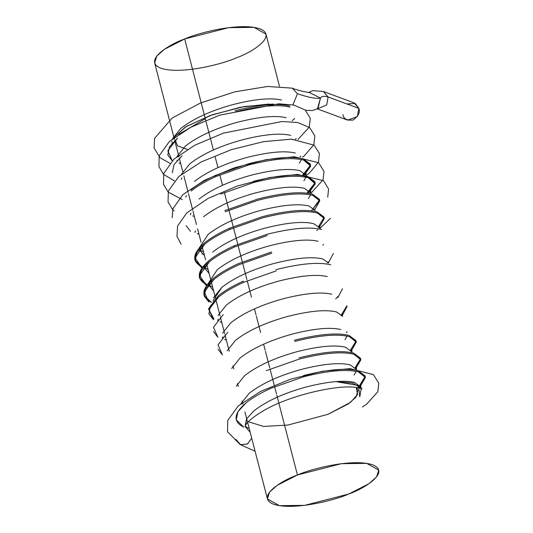 <?xml version="1.0" encoding="UTF-8"?>
<svg xmlns="http://www.w3.org/2000/svg" width="533" height="533" viewBox="0 0 533 533"><rect width="100%" height="100%" fill="white"/><g stroke="black" fill="none" stroke-linecap="round" stroke-linejoin="round"><path stroke-width="0.8" d="M297.441 474.99L341.446 463.683L366.764 463.37L378.73 470.119L376.591 476.922L368.949 483.711L348.702 494.038L304.696 505.344L279.379 505.65L267.413 498.908L269.551 492.106L277.193 485.316L297.441 474.99L276.814 395.226L297.441 474.99C281.904 480.36 255.187 496.863 273.482 504.185C293.13 510.96 335.23 500.174 348.702 494.038C364.239 488.668 390.955 472.165 372.66 464.843C353.013 458.06 310.919 468.853 297.441 474.99M276.494 393.987L274.595 386.665L276.494 393.987M274.295 385.486L270.031 369.009L274.295 385.486M269.725 367.83L265.467 351.354L269.725 367.83M265.161 350.174L263.608 344.165L265.161 350.174M260.597 332.525L256.333 316.049L260.597 332.525M256.033 314.87L254.474 308.854L256.033 314.87M251.463 297.214L247.205 280.738L251.463 297.214M246.899 279.559L242.642 263.089L246.899 279.559M242.335 261.91L238.071 245.433L242.335 261.91M237.771 244.254L233.507 227.778L237.771 244.254M233.201 226.598L228.943 210.122L233.201 226.598M228.637 208.949L224.38 192.473L228.637 208.949M222.514 185.277L219.809 174.817L222.514 185.277M217.95 167.622L215.245 157.162L217.95 167.622M213.387 149.973L210.682 139.513L213.387 149.973M210.375 138.333L206.118 121.857L210.375 138.333M205.811 120.678L205.305 118.726L205.811 120.678M279.452 86.226L265.967 34.092L254.001 27.35L228.684 27.656L184.678 38.962L204.978 117.473L184.678 38.962L164.431 49.289L156.789 56.078L154.65 62.881L174.424 139.353M184.678 38.962C198.149 32.826 240.25 22.04 259.897 28.815C278.193 36.137 251.476 52.64 235.939 58.01C222.468 64.147 180.367 74.94 160.719 68.157C142.424 60.835 169.141 44.332 184.678 38.962M362.407 406.992L366.637 404.181L377.837 391.702L378.803 383.267L373.42 374.619L349.961 368.623L322.112 371.301L290.252 379.289L260.484 391.475L238.251 405.946L227.751 420.424L227.491 431.717L240.29 444.662L247.339 444.076L251.716 438.213L247.545 443.942L240.669 444.815L235.939 439.339M247.519 427.752L244.993 426.107M250.164 432.21L245.127 426.5L250.164 432.21M245.087 426.347L246.539 418.945L253.801 410.936C266.26 401.222 283.529 393.287 305.602 387.145C327.595 381.515 343.952 379.976 354.652 382.521L360.794 386.998L360.901 387.611L360.794 386.998L354.652 382.521C343.952 379.976 327.595 381.515 305.602 387.145C283.529 393.287 266.26 401.222 253.801 410.936L246.539 418.945L245.5 425.507C246.979 421.983 252.935 417.079 263.369 410.79C288.906 395.519 336.103 384.759 355.011 387.284C359.475 387.984 361.787 388.55 361.947 388.99L361.254 388.124M240.816 403.787L249.231 393.281C261.696 383.567 278.966 375.638 301.038 369.489C323.031 363.866 339.381 362.32 350.088 364.865L356.231 369.349L350.088 364.865C339.381 362.32 323.031 363.866 301.038 369.489C278.966 375.638 261.696 383.567 249.231 393.281L240.816 403.787L249.231 393.281C261.696 383.567 278.966 375.638 301.038 369.489C323.031 363.866 339.381 362.32 350.088 364.865L356.231 369.349L350.088 364.865C339.381 362.32 323.031 363.866 301.038 369.489C278.966 375.638 261.696 383.567 249.231 393.281L240.816 403.787M356.217 371.368L354.132 375.005L356.217 371.368M296.468 351.84C318.468 346.21 334.817 344.671 345.517 347.216C334.817 344.671 318.468 346.21 296.468 351.84C274.395 357.983 257.133 365.911 244.667 375.625C257.133 365.911 274.395 357.983 296.468 351.84C318.468 346.21 334.817 344.671 345.517 347.216L351.667 351.693L345.517 347.216C334.817 344.671 318.468 346.21 296.468 351.84C274.395 357.983 257.133 365.911 244.667 375.625L236.252 386.125M347.083 336.056L344.998 339.694L347.083 336.056M227.125 350.821L235.533 340.321C247.998 330.607 265.267 322.672 287.34 316.529C309.333 310.906 325.683 309.36 336.39 311.905L342.399 315.956L336.39 311.905C325.683 309.36 309.333 310.906 287.34 316.529C265.267 322.672 247.998 330.607 235.533 340.321L227.125 350.821M282.77 298.873C304.769 293.25 321.119 291.704 331.826 294.249C321.119 291.704 304.769 293.25 282.77 298.873C260.704 305.023 243.434 312.951 230.969 322.665C243.434 312.951 260.704 305.023 282.77 298.873C304.769 293.25 321.119 291.704 331.826 294.249C321.119 291.704 304.769 293.25 282.77 298.873C260.704 305.023 243.434 312.951 230.969 322.665L222.561 333.165M217.99 315.516L226.405 305.016C238.871 295.295 256.133 287.367 278.206 281.224C300.206 275.594 316.555 274.055 327.255 276.6C316.555 274.055 300.206 275.594 278.206 281.224C256.133 287.367 238.871 295.295 226.405 305.016L217.99 315.516M212.894 300.952L221.841 287.36C234.3 277.646 251.569 269.711 273.642 263.569C295.642 257.939 311.992 256.4 322.692 258.945L328.701 263.002L322.692 258.945C311.992 256.4 295.642 257.939 273.642 263.569C251.569 269.711 234.3 277.646 221.841 287.36L212.894 300.952L221.841 287.36L213.427 297.86M213.64 290.978L208.463 284.669L213.64 290.978M208.323 283.296L217.271 269.705C229.736 259.991 247.006 252.062 269.078 245.913C247.006 252.062 229.736 259.991 217.271 269.705L208.323 283.296L217.271 269.705C229.736 259.991 247.006 252.062 269.078 245.913C291.071 240.29 307.421 238.744 318.128 241.289C307.421 238.744 291.071 240.29 269.078 245.913C247.006 252.062 229.736 259.991 217.271 269.705L208.323 283.296M209.076 273.322L203.992 267.459L209.076 273.322M313.557 223.64C302.857 221.095 286.507 222.634 264.508 228.264C242.442 234.407 225.173 242.335 212.707 252.049C225.173 242.335 242.442 234.407 264.508 228.264C286.507 222.634 302.857 221.095 313.557 223.64L319.567 227.691L313.557 223.64C302.857 221.095 286.507 222.634 264.508 228.264C242.442 234.407 225.173 242.335 212.707 252.049C225.173 242.335 242.442 234.407 264.508 228.264C286.507 222.634 302.857 221.095 313.557 223.64L319.567 227.691M204.512 255.673L199.475 249.964L204.512 255.673M259.944 210.608C281.944 204.978 298.293 203.439 308.993 205.985C298.293 203.439 281.944 204.978 259.944 210.608C237.871 216.751 220.602 224.679 208.143 234.4C220.602 224.679 237.871 216.751 259.944 210.608C281.944 204.978 298.293 203.439 308.993 205.985L315.143 210.462L308.993 205.985C298.293 203.439 281.944 204.978 259.944 210.608C237.871 216.751 220.602 224.679 208.143 234.4L199.195 247.992M203.579 216.744C216.038 207.031 233.307 199.095 255.38 192.953C277.38 187.33 293.73 185.784 304.43 188.329L310.579 192.813L310.692 193.746L310.579 192.813L304.43 188.329C293.73 185.784 277.38 187.33 255.38 192.953C233.307 199.095 216.038 207.031 203.579 216.744C216.038 207.031 233.307 199.095 255.38 192.953C277.38 187.33 293.73 185.784 304.43 188.329L310.579 192.813L310.692 193.746L310.579 192.813L304.43 188.329C293.73 185.784 277.38 187.33 255.38 192.953C233.307 199.095 216.038 207.031 203.579 216.744M310.559 194.831L308.474 198.463L310.559 194.831M199.009 199.089C211.474 189.375 228.744 181.447 250.816 175.297C272.809 169.674 289.159 168.128 299.866 170.673L306.009 175.157L306.129 176.09L306.009 175.157L299.866 170.673C289.159 168.128 272.809 169.674 250.816 175.297C228.744 181.447 211.474 189.375 199.009 199.089C211.474 189.375 228.744 181.447 250.816 175.297C272.809 169.674 289.159 168.128 299.866 170.673L306.009 175.157L306.129 176.09L306.009 175.157L299.866 170.673C289.159 168.128 272.809 169.674 250.816 175.297C228.744 181.447 211.474 189.375 199.009 199.089M305.995 177.176L303.91 180.814L305.995 177.176M194.445 181.44C206.911 171.719 224.173 163.791 246.246 157.648C224.173 163.791 206.911 171.719 194.445 181.44C206.911 171.719 224.173 163.791 246.246 157.648C268.246 152.018 284.595 150.479 295.295 153.024C284.595 150.479 268.246 152.018 246.246 157.648C224.173 163.791 206.911 171.719 194.445 181.44M301.431 159.52L299.346 163.158L301.431 159.52M181.467 174.284L189.881 163.784C202.34 154.07 219.609 146.135 241.682 139.992C263.682 134.363 280.032 132.824 290.732 135.369C280.032 132.824 263.682 134.363 241.682 139.992C219.609 146.135 202.34 154.07 189.881 163.784L181.467 174.284L189.881 163.784C202.34 154.07 219.609 146.135 241.682 139.992C263.682 134.363 280.032 132.824 290.732 135.369C280.032 132.824 263.682 134.363 241.682 139.992C219.609 146.135 202.34 154.07 189.881 163.784L181.467 174.284M176.903 156.629L185.317 146.129C197.776 136.415 215.046 128.486 237.118 122.337C259.118 116.714 275.468 115.168 286.168 117.713C275.468 115.168 259.118 116.714 237.118 122.337C215.046 128.486 197.776 136.415 185.317 146.129L176.903 156.629L185.317 146.129C197.776 136.415 215.046 128.486 237.118 122.337C259.118 116.714 275.468 115.168 286.168 117.713C275.468 115.168 259.118 116.714 237.118 122.337C215.046 128.486 197.776 136.415 185.317 146.129L176.903 156.629M172.339 138.98L180.747 128.473C193.213 118.759 210.482 110.831 232.555 104.681C254.547 99.058 270.897 97.519 281.604 100.057C270.897 97.519 254.547 99.058 232.555 104.681C210.482 110.831 193.213 118.759 180.747 128.473L172.339 138.98M305.482 110.264L312.331 110.538L317.481 108.779L320.46 98.059C316.689 99.011 309.027 97.586 297.467 93.768L292.917 104.841L297.467 93.768L292.317 88.152L267.566 86.466L234.84 91.836L200.441 103.022L172.246 117.993L154.583 138.314L154.11 148.027L160.173 157.835L169.867 163.245M340.953 329.561C330.253 327.015 313.904 328.555 291.904 334.184C269.831 340.327 252.562 348.256 240.103 357.976C252.562 348.256 269.831 340.327 291.904 334.184C313.904 328.555 330.253 327.015 340.953 329.561C330.253 327.015 313.904 328.555 291.904 334.184C269.831 340.327 252.562 348.256 240.103 357.976L231.688 368.483M292.284 88.138L297.467 93.768C309.027 97.586 316.689 99.011 320.46 98.059L309.42 92.535L320.46 98.059L318.014 108.386M316.942 108.725L347.696 120.152L357.357 116.554L358.836 108.386L354.105 102.909L323.351 91.483L328.081 96.953L326.736 104.914L317.355 108.865L326.736 104.914L328.081 96.953L358.836 108.386L328.081 96.953L323.351 91.483L312.871 90.617L308.667 92.456M346.95 103.968L355.291 103.475L358.836 108.386C360.328 112.23 358.416 116.114 353.106 120.038C346.936 120.665 343.558 118.879 342.966 114.682M328.081 96.953C324.264 95.84 321.725 96.213 320.46 98.059C321.725 96.213 324.264 95.84 328.081 96.953M246.026 402.888C233.627 413.541 232.854 421.636 243.728 427.166L236.272 419.831L237.918 411.703L246.026 402.888C252.016 398.011 260.291 393.154 270.851 388.304L303.783 376.738C328.301 370.582 346.53 368.976 358.469 371.921L365.345 377.038L360.415 386.072L365.431 377.451L358.469 371.921M365.345 377.038L365.038 375.858L358.163 370.741L365.145 376.391L359.762 385.192L365.152 376.458M299.22 359.082C323.731 352.933 341.959 351.327 353.905 354.272L360.781 359.382L355.851 368.416L360.868 359.795L353.905 354.272C341.959 351.327 323.731 352.933 299.22 359.082L266.287 370.655M360.781 359.382L360.475 358.203L353.599 353.093L360.581 358.736L355.198 367.537L360.588 358.802M294.649 341.426C319.167 335.277 337.396 333.671 349.342 336.616L356.217 341.726L351.52 350.554L356.291 342.066L349.342 336.616M356.217 341.726L355.911 340.547L349.035 335.437L356.011 341.08L350.634 349.881L356.017 341.153M227.764 332.272L218.037 344.944L222.468 354.925L218.01 349.222M347.083 306.422L342.386 315.25M223.2 314.617L213.473 327.289L217.904 337.269L213.447 331.566M341.5 314.577L346.89 305.842M342.519 288.766L337.822 297.594M218.637 296.968L208.909 309.633L213.34 319.613L208.883 313.91L210.528 305.782L218.637 296.968C224.62 292.091 232.894 287.227 243.461 282.383L243.155 281.204C232.588 286.054 224.313 290.911 218.33 295.788L208.496 308.933L213.96 319.014M208.769 301.958L204.319 296.255L205.965 288.126L214.073 279.312C220.056 274.435 228.331 269.578 238.897 264.728C228.331 269.578 220.056 274.435 214.073 279.312L204.339 291.984L208.769 301.958M204.186 295.662L211.461 302.411C200.595 296.881 201.361 288.786 213.766 278.133C219.749 273.256 228.024 268.399 238.591 263.555L271.517 251.982L238.591 263.555C228.024 268.399 219.749 273.256 213.766 278.133L205.658 286.947L204.012 295.075L204.319 296.255M333.385 253.461L328.688 262.289M199.622 278.006L206.897 284.762C196.031 279.225 196.797 271.137 209.203 260.477C215.185 255.607 223.46 250.743 234.027 245.9L266.953 234.327C291.471 228.177 309.7 226.572 321.639 229.516C309.7 226.572 291.471 228.177 266.953 234.327L234.027 245.9L234.327 247.079C223.76 251.922 215.485 256.786 209.502 261.656L199.569 275.441L206.511 285.615L199.748 278.606L201.394 270.471L209.502 261.656C215.485 256.786 223.76 251.922 234.327 247.079L234.027 245.9C223.46 250.743 215.185 255.607 209.203 260.477L201.094 269.292L199.449 277.426L199.748 278.606M234.327 247.079L267.26 235.506L234.327 247.079M319.56 226.978L324.331 218.483L317.382 213.04C305.436 210.095 287.207 211.701 262.689 217.85L229.763 229.423L262.689 217.85C287.207 211.701 305.436 210.095 317.382 213.04L324.257 218.15L323.951 216.971L317.075 211.861C305.136 208.916 286.901 210.522 262.389 216.678L229.456 228.244L229.763 229.423C219.196 234.267 210.921 239.13 204.939 244.007L195.005 257.785L201.947 267.966L195.185 260.95L196.83 252.822L204.939 244.007C210.921 239.13 219.196 234.267 229.763 229.423L229.456 228.244C218.89 233.088 210.615 237.951 204.632 242.828L196.524 251.643L194.878 259.771L195.185 260.95M195.058 260.357L202.333 267.106C191.46 261.576 192.233 253.481 204.632 242.828C210.615 237.951 218.89 233.088 229.456 228.244L262.389 216.678C286.901 210.522 305.136 208.916 317.075 211.861L324.051 217.504L318.674 226.305M225.199 211.768L258.125 200.201C282.643 194.045 300.872 192.44 312.818 195.384L319.693 200.501L314.996 209.329L319.76 200.834L312.818 195.384C300.872 192.44 282.643 194.045 258.125 200.201M190.508 231.349L186.057 225.639M319.693 200.501L319.387 199.322L312.511 194.205L319.52 200.635L311.618 210.608L319.494 199.922M312.511 194.205C300.565 191.26 282.337 192.866 257.819 199.022C282.337 192.866 300.565 191.26 312.511 194.205M253.561 182.546C278.079 176.39 296.308 174.791 308.247 177.729L315.123 182.846L308.427 193.326L315.263 183.832L308.247 177.729C296.308 174.791 278.079 176.39 253.561 182.546L220.635 194.119M216.065 176.463L248.998 164.89L216.065 176.463C205.498 181.307 197.223 186.17 191.24 191.041C197.223 186.17 205.498 181.307 216.065 176.463L215.765 175.284C205.198 180.127 196.924 184.991 190.941 189.868C196.924 184.991 205.198 180.127 215.765 175.284L248.691 163.711L215.765 175.284M315.123 182.846L314.823 181.666L307.947 176.556L314.956 182.979L307.048 192.953L309.54 191.001M307.947 176.556C296.002 173.611 277.773 175.217 253.255 181.367C277.773 175.217 296.002 173.611 307.947 176.556M248.998 164.89C273.509 158.741 291.744 157.135 303.683 160.08L310.559 165.19L303.863 175.67L310.699 166.176L303.683 160.08C291.744 157.135 273.509 158.741 248.998 164.89M310.559 165.19L310.253 164.011L303.377 158.901L310.386 165.323L302.484 175.297L304.976 173.345M303.377 158.901C291.438 155.956 273.209 157.561 248.691 163.711C273.209 157.561 291.438 155.956 303.377 158.901M172.359 172.679L174.005 164.55L182.113 155.736M172.246 160.733L167.795 155.03L169.434 146.895L177.542 138.08L167.815 150.752L172.246 160.733M335.87 381.608C344.125 380.975 350.388 381.282 354.652 382.521L360.794 386.998L360.901 387.611L360.794 386.998L354.652 382.521C350.388 381.282 344.125 380.975 335.87 381.608L352.666 383.114L361.287 388.184L359.782 396.845L358.536 385.499L335.87 381.608M345.517 347.216L351.667 351.693L351.72 349.348L350.994 350.321M336.39 311.905C325.683 309.36 309.333 310.906 287.34 316.529C309.333 310.906 325.683 309.36 336.39 311.905L342.399 315.956M278.206 281.224C300.206 275.594 316.555 274.055 327.255 276.6C316.555 274.055 300.206 275.594 278.206 281.224C256.133 287.367 238.871 295.295 226.405 305.016M322.692 258.945L328.701 263.002L322.692 258.945C311.992 256.4 295.642 257.939 273.642 263.569C251.569 269.711 234.3 277.646 221.841 287.36M308.993 205.985L315.143 210.462L308.993 205.985M172.705 142.571L172.066 144.117L171.939 143.444M171.799 142.064L171.846 141.138M289.985 107.12C278.046 104.175 259.818 105.781 235.3 111.93M271.823 253.162L238.897 264.728M276.387 270.817L243.461 282.383M295.295 153.024C284.595 150.479 268.246 152.018 246.246 157.648M318.128 241.289C307.421 238.744 291.071 240.29 269.078 245.913M287.34 316.529C265.267 322.672 247.998 330.607 235.533 340.321M303.477 375.558C327.995 369.402 346.223 367.803 358.163 370.741M298.913 357.903C323.431 351.753 341.66 350.148 353.599 353.093M294.349 340.254C318.861 334.098 337.089 332.492 349.035 335.437M276.081 269.638C300.599 263.482 318.827 261.876 330.773 264.821M224.893 210.588L257.819 199.022M234.993 110.751C259.511 104.601 277.74 102.996 289.685 105.94C277.74 102.996 259.511 104.601 234.993 110.751M273.329 104.035L244.5 106.5L212.614 114.668L186.237 126.488L172.645 138.733L185.331 127.041L209.995 115.588L240.33 107.266L268.879 104.015M328.075 414.274L348.322 403.947L355.964 397.158L358.103 390.356L356.204 387.424L357.596 394.507L350.594 402.302L328.075 414.274L288.053 425.028L263.602 426.433L248.325 421.736M178.642 134.403L205.305 118.726L178.642 134.403M294.682 118.479L292.177 120.711M175.264 140.039L177.529 145.869L187.383 149.413M267.413 498.908L244.92 411.922M242.908 404.161L242.109 401.056M238.344 386.505L237.545 383.4M233.78 368.849L232.974 365.751M229.217 351.2L224.953 334.724M224.646 333.545L220.389 317.068M220.082 315.889L215.818 299.413M215.519 298.233L211.255 281.764M210.948 280.585L206.691 264.108M205.585 259.824L202.127 246.453M201.021 242.175L197.556 228.797M196.45 224.52L192.993 211.148M192.686 209.969L188.429 193.492M188.122 192.313L183.865 175.837M182.752 171.559L179.295 158.181M178.995 157.008L174.731 140.532M249.171 428.372L247.325 427.666M255.08 451.218L240.669 444.815M330.513 218.303L319.813 228.464M317.795 229.803L316.749 230.456M202.613 253.988L202.02 253.888M181.073 244.201L176.956 236.352L177.596 226.025L186.737 212.934L208.136 198.389L237.372 185.984L269.185 177.609L297.507 174.431L323.484 180.654L328.561 188.962L327.735 197.21M172.192 217.744L172.892 208.803L182.812 194.678L204.679 180.154L234.247 167.848L266.147 159.667L294.249 156.769L318.561 162.712L324.011 171.373L323.085 179.768L311.625 192.5M174.104 211.001L172.619 209.622L168.035 201.88L168.388 190.954L178.808 176.523L201.234 161.925L231.315 149.66L263.442 141.678L291.364 139.133L314.137 145.169L319.4 153.511L318.454 162.279L309.227 173.232L306.089 175.524M182.326 199.595L168.148 192.067L163.491 184.298L163.778 173.438L173.838 159.227L194.918 145.176L223.314 133.15L282.03 121.504L297.734 122.543L309.673 127.6L314.85 135.928L313.837 144.749L304.196 155.942L302.504 157.195M174.438 180.894L163.544 174.371L158.921 166.609L159.227 155.729L169.447 141.425L190.887 127.24L219.703 115.168L278.732 103.822L293.716 105.001L305.189 110.011L310.293 118.326L309.227 127.194L297.927 139.539M356.617 370.342L356.284 367.004L355.564 367.977L356.284 367.004L356.617 370.342M351.667 351.693L352.046 352.686L351.72 349.348L351 350.321M222.254 338.075L222.927 336.763M217.691 320.42L218.363 319.107M213.127 302.771L213.8 301.458M208.563 285.115L209.229 283.803L208.563 285.115M203.992 267.459L204.665 266.147L203.992 267.459M199.462 250.044L200.102 248.498L199.462 250.044M194.898 232.388L195.538 230.842M310.632 190.461L310.959 193.805L310.632 190.461L309.1 192.28M190.328 214.732L190.967 213.187M306.395 176.15L306.009 175.157L306.395 176.15M185.764 197.077L186.403 195.531M181.2 179.428L181.84 177.882M176.636 161.772L177.269 160.226M295.402 139.313L296.208 138.473M305.123 174.024L306.062 172.812L306.009 175.157M359.555 386.232L357.503 388.051L359.562 386.238M360.128 385.625L360.854 384.653L360.794 386.998L360.854 384.653L360.128 385.625M341.06 315.849L342.592 314.037L342.532 316.389L342.592 314.037L341.866 315.01M338.022 296.388L337.302 297.361M319.707 228.117L319.76 225.772L318.234 227.584L319.76 225.772L320.093 229.11M203.526 251.876L199.522 249.777L203.526 251.876M310.099 92.562C311.519 93.042 299.06 91.11 292.83 88.331M318.374 108.086L318.021 108.386M347.156 331.693L346.43 332.665M226.352 340.147L224.679 339.481M337.955 296.508L335.67 298.96M221.788 322.492L220.102 321.819M328.168 262.049L327.362 262.889M212.66 287.18L208.47 284.882M323.604 244.4L322.798 245.24M208.09 269.531L203.906 267.226M314.47 209.089L313.664 209.929M198.962 234.22L197.283 233.554M194.398 216.571L192.713 215.898M306.062 172.812L303.444 175.61M300.779 156.129L299.972 156.969M180.7 163.604L179.021 162.938M360.794 386.998L361.287 388.191"/></g></svg>
